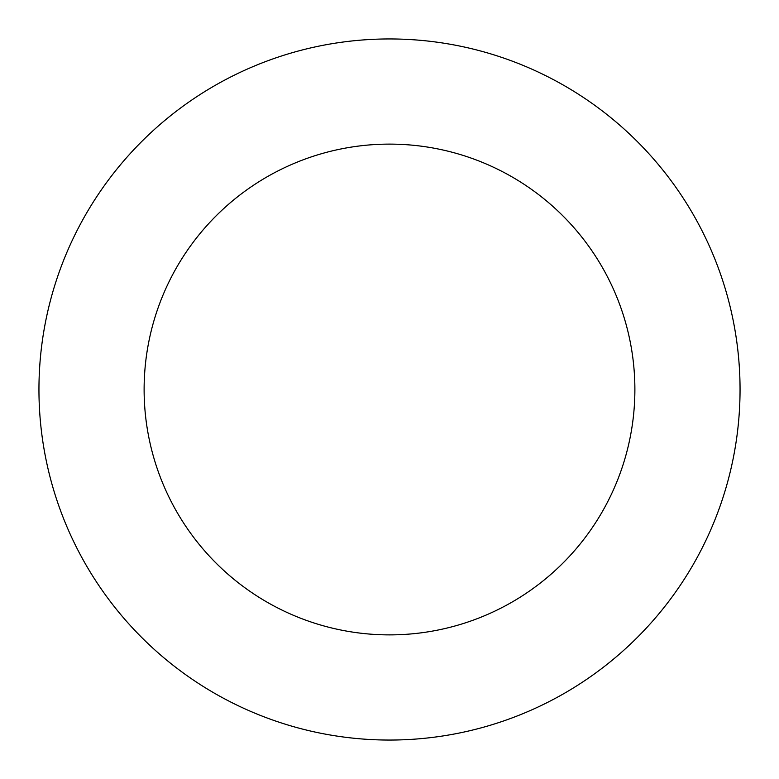 <?xml version="1.0" encoding="UTF-8"?>
<svg xmlns="http://www.w3.org/2000/svg" width="779" height="779" viewBox="0 0 779 779"><rect width="100%" height="100%" fill="white"/><g stroke="black" fill="none" stroke-linecap="round" stroke-linejoin="round"><path stroke-width="1.17" d="M389.5 38.95A350.55 350.55 0 0 1 740.05 389.5A350.55 350.55 0 0 1 389.5 740.05A350.55 350.55 0 0 1 38.95 389.5A350.55 350.55 0 0 1 389.5 38.95M389.5 634.885A245.385 245.385 0 0 1 144.115 389.5A245.385 245.385 0 0 1 389.5 144.115A245.385 245.385 0 0 1 634.885 389.5A245.385 245.385 0 0 1 389.5 634.885"/></g></svg>
